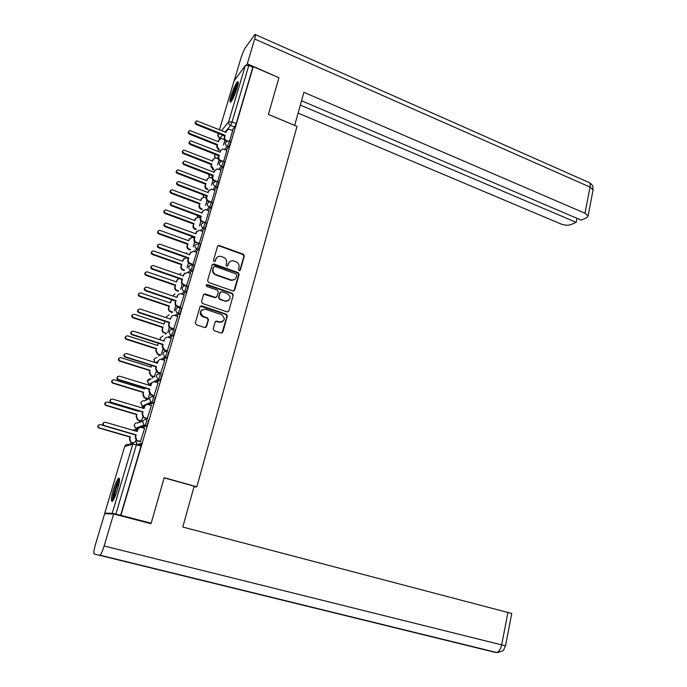 <?xml version="1.0" encoding="UTF-8"?>
<svg xmlns="http://www.w3.org/2000/svg" width="687" height="687" viewBox="0 0 687 687"><rect width="100%" height="100%" fill="white"/><g stroke="black" fill="none" stroke-linecap="round" stroke-linejoin="round"><path stroke-width="1.03" d="M239.162 270.601L240.356 270.017L244.306 256.028L243.353 254.233L219.007 245.405L217.547 246.307L213.459 260.382L214.292 261.695L215.357 261.069L215.89 259.239C216.714 257.058 218.303 256.096 220.682 256.345L223.464 257.282C225.997 258.475 227.028 260.399 226.555 263.061L226.032 264.881L226.71 266.152L227.912 265.56L228.436 263.739C229.252 261.558 230.832 260.596 233.202 260.854L235.933 261.773C238.449 262.958 239.471 264.873 239.007 267.526L238.492 269.347L239.162 270.601M239.797 270.609L243.885 256.354L242.932 254.568L218.887 245.817L217.753 245.894M214.851 261.644L215.89 259.239M227.38 266.144L228.436 263.739M237.144 87.902C238.441 83.325 238.587 81.272 237.573 81.744C235.572 83.96 233.4 88.683 231.047 95.922C229.733 100.517 229.587 102.586 230.6 102.131C232.592 99.941 234.774 95.201 237.144 87.902M117.571 489.505C119.778 481.45 120.105 477.68 118.533 478.212C116.988 479.835 115.261 483.742 113.329 489.925C111.105 497.972 110.779 501.759 112.35 501.295C113.896 499.672 115.631 495.739 117.571 489.505M213.185 328.875L214.172 330.705L221.077 333.006L222.828 332.096L227.354 316.054L226.384 314.234L201.729 305.835L200.003 306.745L195.314 322.907L196.302 324.745L204.743 327.562L206.521 326.651L208.505 319.738L207.517 317.909L203.352 316.501C199.333 312.551 199.994 310.103 205.344 309.167L221.669 314.715C225.654 318.682 224.984 321.112 219.651 321.997L216.894 321.069L215.151 321.98L213.185 328.875M253.254 66.673L278.922 77.751L268.394 114.454L297.016 126.391L196.868 486.774L164.219 477.714L151.166 523.228L120.912 515.344L253.254 66.673L252.833 67.223L248.797 65.48L232.069 121.917L230.523 125.429L225.104 132.067M232.962 290.97L234.688 290.103L239.11 274.414L238.157 272.61L213.923 263.963L212.18 264.813L207.586 280.614L208.565 282.434L232.962 290.97M233.271 295.118L228.788 310.979L227.105 311.889L202.467 303.474L201.489 301.645L203.472 294.783L205.147 293.873L215.323 297.385L216.98 296.475L218.268 291.966L217.298 290.146L206.924 286.539C205.885 285.543 206.04 284.907 207.38 284.624L232.3 293.306L233.271 295.118L228.788 310.979M136.421 444.721L141.316 443.27L141.05 446.095L136.404 444.764L115.863 514.091L112.23 513.283L104.759 513.137L106.897 513.807M171.836 312.224L171.681 312.748M165.533 333.418L165.258 334.329M159.161 354.853L158.774 356.158M152.712 376.528L152.205 378.245M150.238 384.84L150.032 385.536M146.194 398.451L145.635 400.332M143.729 406.747L143.454 407.674M139.598 420.624L139.032 422.531M137.142 428.903L136.816 430.002M151.166 523.228L148.641 523.082M120.912 515.344L115.863 514.091M252.833 67.223L236.199 123.608L234.645 127.104L232.06 130.212M234.061 80.972L245.362 65.471L248.797 65.48M223.653 161.351L226.882 150.238M217.676 181.583L220.974 170.213M211.63 202.038L215.005 190.411M205.473 222.708L208.968 210.84M199.221 243.602L202.863 231.493M192.884 264.727L196.688 252.378M186.46 286.084L190.445 273.503M180.063 307.518L184.133 294.869M173.648 329.236L177.744 316.475M167.156 351.212L171.278 338.339M160.586 373.436L164.734 360.452M154.214 376.991L156.198 371.615M153.94 395.927L158.113 382.822M147.216 418.675L151.415 405.459M140.414 441.698L144.631 428.362M148.169 420.083C148.435 421.543 147.877 423.501 146.494 425.957L142.02 427.597M154.927 397.163C155.219 398.563 154.661 400.504 153.27 402.977L149.225 404.806M161.617 374.509C161.926 375.858 161.368 377.773 159.959 380.263L156.241 382.247M168.229 352.122C168.547 353.419 167.997 355.316 166.572 357.815L163.094 359.928M174.756 330C175.091 331.228 174.541 333.109 173.107 335.634L169.818 337.867M179.882 307.673L181.213 308.12C181.566 309.313 181.007 311.177 179.565 313.71L176.43 316.046M186.289 286.024L187.62 286.488C187.955 287.647 187.405 289.493 185.962 292.027L182.948 294.465M192.618 264.632L193.94 265.096C194.275 266.221 193.725 268.05 192.291 270.584L189.363 273.125M198.887 243.473L200.192 243.954C200.527 245.036 199.977 246.848 198.552 249.39L195.701 252.026M205.078 222.554L206.383 223.043C206.701 224.091 206.152 225.894 204.735 228.436L201.952 231.158M211.192 201.875L212.498 202.364C212.815 203.386 212.266 205.173 210.849 207.714L208.118 210.523M217.247 181.42L218.543 181.918C218.852 182.914 218.303 184.683 216.903 187.225L214.215 190.11M223.232 161.187L224.52 161.694C224.829 162.664 224.28 164.416 222.88 166.967L220.235 169.929M229.157 141.179L230.437 141.694C230.738 142.638 230.188 144.382 228.797 146.924L226.186 149.964M196.868 486.774L193.94 487.006M229.561 141.342L232.721 130.478M137.4 444.429L141.213 445.519M223.455 145.017L224.855 140.311M120.62 515.336L141.05 446.095M217.547 164.932L218.955 160.183M211.57 185.069L212.996 180.269M205.525 205.43L206.967 200.578M199.419 226.023L200.87 221.12M193.236 246.848L194.704 241.893M186.984 267.904L188.47 262.906M180.664 289.201L182.167 284.152M174.266 310.747L175.786 305.638M167.8 332.534L169.328 327.381M161.256 354.586L162.802 349.374M148.143 398.778L149.526 394.123M141.548 420.985L142.759 416.897M135.356 441.861L135.923 439.946M229.621 261.824L228.032 264.057M216.998 257.41L215.503 259.566M233.949 290.945L238.698 274.714L237.736 272.919L212.412 264.358M236.835 275.204L236.156 273.941L214.876 266.358L213.657 266.96L213.09 268.892C212.609 271.58 213.64 273.52 216.207 274.706L231.313 280.013C233.778 280.365 235.435 279.403 236.285 277.127L236.835 275.204M234.542 279.489L230.909 280.313L215.812 275.015C213.253 273.821 212.223 271.889 212.704 269.21L213.262 267.277M228.007 311.855L228.376 311.245M216.268 297.308L214.928 297.66L203.773 294.251M232.859 295.393L231.888 293.589L206.392 284.959M225.516 300.906L225.757 300.983C230.892 299.961 231.493 297.548 227.56 293.718L221.798 291.717L220.175 292.628L218.878 297.136L219.857 298.948L225.113 301.181L228.522 300.657M220.484 292.078L220.175 292.628M225.113 301.181L219.462 299.231L218.483 297.411L219.771 292.911M222.511 321.774L219.256 322.246L215.546 321.344M201.926 309.785C199.385 312.405 199.737 314.732 202.974 316.759L203.352 316.501M205.739 327.527L208.118 319.987L207.139 318.158L202.974 316.759M221.995 332.997L226.95 316.303L225.98 314.491L200.329 306.179M218.895 150.444L216.637 146.786L217.599 144.588L217.118 146.202L219.376 149.869M224.374 139.564L220.913 138.516L218.93 140.139L218.449 141.745L189.827 130.521C188.298 131.311 188.29 132.308 189.792 133.493L217.599 144.588M217.118 145.172L189.354 134.102C188.109 133.321 187.895 132.419 188.719 131.406M218.174 141.634L219.136 139.659M232.764 130.504L228.582 129.156L226.555 130.813L226.066 132.454L196.8 120.843C195.237 121.651 195.22 122.664 196.765 123.892L225.207 135.365L224.718 137.014C224.417 138.611 225.061 139.813 226.624 140.62L226.117 141.221C224.555 140.423 223.919 139.221 224.211 137.623L224.701 135.974L196.302 124.527C195.022 123.712 194.807 122.793 195.658 121.762M225.783 132.333L226.762 130.332M227.612 141.007L226.624 140.62M225.207 135.365L224.701 135.974M213.21 169.904L210.849 166.194L211.802 164.013L211.321 165.636L213.691 169.363M218.251 158.731L215.28 157.847L213.15 159.513L212.661 161.136L183.91 150.032C182.295 150.805 182.253 151.81 183.79 153.046L211.802 164.013M211.33 164.562L183.352 153.622C182.098 152.84 181.892 151.93 182.725 150.908M212.386 161.024L213.382 158.972M207.474 189.578L206.873 189.346C205.319 188.582 204.692 187.405 204.992 185.808L205.945 183.644L205.456 185.284C205.155 186.881 205.791 188.066 207.345 188.831L207.946 189.062M212.24 178.182L209.587 177.392L207.302 179.092L206.813 180.733L177.933 169.766C176.215 170.505 176.147 171.518 177.718 172.806L205.945 183.644M205.482 184.168L177.289 173.356C176.027 172.574 175.82 171.664 176.662 170.616M206.538 180.629L207.577 178.491M294.663 125.403L303.903 92.307L584.989 213.236L590.039 187.087L254.662 38.987L247.294 63.797L278.888 77.734M268.402 114.42L294.689 125.377M298.106 113.097L560.85 223.936C564.68 225.336 568.037 225.568 570.923 224.615L576.161 222.33L300.339 105.094M254.662 38.987C255.624 35.595 255.727 34.075 254.963 34.436L245.525 47.506C243.937 49.996 242.417 53.509 240.974 58.051L234.276 80.456M246.384 65.025L247.294 63.797M301.55 100.757L581.236 220.123L586.638 217.77L588.063 215.984L584.989 213.236M576.951 218.294L576.161 222.33M164.167 477.886L194.163 486.198L182.785 527.049L511.729 613.482M498.625 652.435L495.602 652.478L94.205 553.997C93.475 553.19 93.913 549.961 95.51 544.302L104.647 513.756L113.647 513.962L150.985 523.692L151.114 523.228M99.641 555.362L100.087 555.19C101.281 553.928 102.638 550.862 104.141 545.985L113.647 513.962M480.617 648.777L482.188 648.94M231.562 101.006C230.858 99.297 235.203 87.077 237.547 84.183L238.166 83.531M238.252 82.552L237.908 82.972C235.418 86.073 230.78 98.688 230.987 101.77M237.839 85.3C235.272 89.722 233.486 94.454 232.464 99.495M119.486 478.813C116.902 481.183 111.801 497.663 112.625 501.021M113.312 500.076C111.758 498.556 117.374 480.411 119.529 479.938M119.392 481.527C117.314 484.112 113.827 495.404 114.102 498.65M226.925 150.264L222.846 148.924L220.673 150.625L220.175 152.282L190.763 140.809C189.105 141.591 189.071 142.613 190.643 143.892L219.308 155.228L218.81 156.894C218.509 158.508 219.153 159.719 220.733 160.509L220.235 161.084C218.655 160.294 218.011 159.092 218.311 157.469L218.801 155.812L190.187 144.502C188.899 143.686 188.685 142.759 189.552 141.711M219.892 152.171L220.905 150.084M221.953 160.99L220.733 160.509M219.308 155.228L218.801 155.812M221.025 170.239L217.058 168.916L214.722 170.651L214.224 172.334L184.666 160.998C182.914 161.746 182.845 162.785 184.451 164.116L213.339 175.305L212.833 176.988C212.532 178.629 213.176 179.839 214.773 180.629L214.275 181.179C212.687 180.389 212.043 179.178 212.343 177.547L212.841 175.863L184.004 164.691C182.708 163.875 182.493 162.939 183.369 161.874M213.932 172.222L214.997 170.05M216.302 181.222L214.773 180.629M213.339 175.305L212.841 175.863M201.695 209.466L200.965 209.191C199.402 208.436 198.766 207.251 199.067 205.645L200.02 203.481L199.531 205.147C199.221 206.761 199.857 207.946 201.428 208.702L202.158 208.977M206.298 197.899L203.85 197.152L201.394 198.887L200.905 200.544L171.896 189.715C170.084 190.419 169.981 191.441 171.587 192.789L200.02 203.481M199.565 203.979L171.166 193.305C169.887 192.523 169.68 191.604 170.539 190.548M200.621 200.441L201.712 198.217M195.872 229.578L194.988 229.26C193.416 228.505 192.781 227.32 193.081 225.688L194.035 223.541L193.536 225.224C193.227 226.856 193.863 228.05 195.443 228.797L196.327 229.123M200.364 217.865L198.054 217.135L195.426 218.895L194.928 220.57L165.79 209.887C163.875 210.548 163.738 211.579 165.378 212.987L194.035 223.541M193.579 224.014L164.966 213.477C163.678 212.687 163.472 211.759 164.356 210.686M194.644 220.467L195.795 218.148M189.998 249.922L188.951 249.544C187.362 248.797 186.718 247.603 187.027 245.955L187.98 243.825L187.474 245.525C187.165 247.174 187.809 248.368 189.397 249.115L190.454 249.493M194.361 238.046L192.197 237.341L189.389 239.128L188.882 240.819L159.633 230.291C157.606 230.901 157.435 231.94 159.109 233.408L187.98 243.825M187.534 244.263L158.706 233.872C157.392 233.082 157.194 232.137 158.104 231.055M188.599 240.716L189.81 238.295M215.057 190.436L211.21 189.14L208.702 190.909L208.195 192.609L178.508 181.411C176.662 182.132 176.55 183.18 178.199 184.563L207.302 195.615L206.796 197.315C206.486 198.972 207.139 200.183 208.745 200.973L208.255 201.489C206.658 200.707 206.006 199.488 206.315 197.839L206.821 196.139L177.753 185.112C176.439 184.296 176.233 183.352 177.126 182.27M207.903 192.497L209.02 190.23M210.789 201.746L208.745 200.973M207.302 195.615L206.821 196.139M209.028 210.857L205.301 209.595L202.613 211.39L202.107 213.107L172.291 202.072C170.333 202.742 170.187 203.799 171.87 205.241L201.205 216.147L200.69 217.873C200.381 219.539 201.033 220.767 202.648 221.54L202.167 222.021C200.552 221.248 199.9 220.029 200.218 218.363L200.724 216.645L171.432 205.756C170.11 204.941 169.895 203.987 170.814 202.888M201.806 212.996L202.983 210.634M205.55 222.614L202.648 221.54M201.205 216.147L200.724 216.645M202.923 231.51L199.333 230.282L196.465 232.103L195.95 233.838L166.005 222.966C163.935 223.584 163.755 224.649 165.464 226.16L195.031 236.921L194.515 238.655C194.198 240.347 194.859 241.575 196.491 242.339L196.018 242.794C194.387 242.022 193.734 240.802 194.043 239.11L194.558 237.376L165.043 226.641C163.695 225.825 163.497 224.855 164.433 223.747M195.649 233.735L196.886 231.261M199.41 243.404L196.491 242.339M195.031 236.921L194.558 237.376M184.099 270.489L182.845 270.051C181.248 269.313 180.604 268.11 180.913 266.453L181.866 264.332L181.351 266.049C181.033 267.707 181.686 268.909 183.283 269.656L184.537 270.094M188.298 258.449L186.28 257.78L183.283 259.574L182.768 261.292L153.399 250.927C151.277 251.476 151.063 252.524 152.763 254.061L181.866 264.332M181.428 264.735L152.368 254.491C151.037 253.692 150.839 252.739 151.784 251.64M182.484 261.189L183.773 258.664M196.757 252.404L193.305 251.21L190.239 253.048L189.715 254.808L159.642 244.1C157.469 244.666 157.254 245.731 158.998 247.32L188.788 257.917L188.272 259.677C187.946 261.386 188.607 262.614 190.256 263.379L189.792 263.799C188.152 263.035 187.491 261.807 187.809 260.107L188.332 258.346L158.577 247.767C157.211 246.942 157.014 245.963 157.984 244.838M189.414 254.697L190.728 252.12M191.536 264.418L189.792 263.799M232 280.416L231.09 280.176M193.202 264.426L190.256 263.379M188.788 257.917L188.332 258.346M178.156 291.297L176.671 290.781C175.056 290.051 174.412 288.849 174.73 287.166L175.674 285.062L175.159 286.797C174.841 288.48 175.486 289.682 177.109 290.421L178.594 290.927M178.929 278.475L177.109 280.253L176.593 281.988L147.104 271.803C144.871 272.284 144.622 273.34 146.348 274.946L175.674 285.062M175.245 285.431L145.962 275.341C144.614 274.534 144.425 273.572 145.395 272.456M176.301 281.893L177.675 279.248M190.514 273.529L187.216 272.387L183.944 274.233L183.412 276.011L153.218 265.491C150.925 265.981 150.676 267.063 152.445 268.72L182.476 279.162L181.952 280.94C181.626 282.666 182.295 283.903 183.953 284.658L183.489 285.045C181.84 284.289 181.179 283.053 181.497 281.335L182.029 279.549L152.042 269.132C150.651 268.299 150.462 267.303 151.466 266.161M183.111 275.908L184.52 273.211M186.083 285.938L183.489 285.045M226.281 301.387L225.473 301.172M186.924 285.689L183.953 284.658M182.476 279.162L182.029 279.549M172.197 312.345L170.428 311.752C168.804 311.022 168.152 309.82 168.47 308.12L169.414 306.024L168.89 307.785C168.573 309.485 169.225 310.696 170.857 311.417L172.626 312.01M171.905 299.73L170.342 302.924L140.741 292.92C138.396 293.332 138.104 294.38 139.865 296.071L169.414 306.024M168.993 306.368L139.487 296.432C138.113 295.608 137.932 294.629 138.946 293.504M170.05 302.821L171.527 300.056M184.202 294.895L181.05 293.821C179.359 293.504 178.199 294.113 177.572 295.668L177.04 297.462L146.717 287.132C144.322 287.552 144.021 288.634 145.824 290.369L176.095 300.648L175.563 302.443C175.237 304.186 175.906 305.432 177.572 306.179L177.126 306.531C175.46 305.784 174.79 304.539 175.116 302.804L175.649 301L145.421 290.747C144.012 289.897 143.832 288.892 144.88 287.733M176.739 297.359L178.242 294.534M180.14 307.544L177.126 306.531M180.569 307.192L177.572 306.179M176.095 300.648L175.649 301M164.536 332.654L164.013 332.92C162.441 332.173 161.823 330.971 162.149 329.305L163.094 327.227L162.561 329.004C162.235 330.67 162.853 331.873 164.425 332.62L166.649 333.35M165.086 321.336L164.03 324.084L134.274 314.268C131.87 314.603 131.535 315.651 133.261 317.42L163.094 327.227M162.673 327.536L132.892 317.746C131.526 316.887 131.372 315.9 132.436 314.775M163.738 323.989L164.554 322.315M177.813 316.501L174.807 315.496C173.038 315.093 171.81 315.702 171.132 317.342L170.599 319.154L140.114 309.021C137.649 309.365 137.306 310.447 139.075 312.25L169.637 322.375L169.096 324.204C168.762 325.904 169.406 327.141 171.011 327.914L170.574 328.223C168.968 327.459 168.332 326.222 168.659 324.522L169.2 322.701L138.688 312.594C137.288 311.718 137.134 310.696 138.224 309.554M170.29 319.06L171.132 317.342M173.725 329.262L170.685 328.266M174.137 328.944L171.123 327.948M169.637 322.375L169.2 322.701M160.277 355.205L157.46 354.294L155.751 350.731L156.688 348.67L156.155 350.464L157.864 354.028L160.689 354.947M158.345 343.251L157.641 345.492L127.653 335.831C125.283 336.141 124.905 337.188 126.511 338.974L156.688 348.67M156.284 348.936L126.159 339.266C124.854 338.356 124.759 337.369 125.858 336.295M157.34 345.398L158.173 343.698M171.355 338.365L168.332 337.377C166.537 336.982 165.301 337.609 164.622 339.266L164.073 341.104L133.347 331.143C130.916 331.452 130.53 332.525 132.179 334.371L163.102 344.367L162.561 346.205L164.597 349.975L163.884 350.147L162.132 346.488L162.682 344.651L131.801 334.672C130.47 333.736 130.367 332.714 131.5 331.615M163.764 341.01L164.622 339.266M167.242 351.237L164.167 350.25M167.637 350.954L164.597 349.975M154.309 377.017L150.839 375.901L149.277 372.406L149.826 370.585L149.68 372.165L151.234 375.677L154.669 376.785M151.672 365.475L151.174 367.141L120.946 357.652C118.619 357.927 118.198 358.966 119.693 360.787L150.221 370.353M149.826 370.585L119.349 361.036C118.112 360.065 118.07 359.069 119.22 358.047M150.882 367.047L151.544 365.432M164.828 360.477L161.771 359.507C159.968 359.129 158.723 359.773 158.027 361.448L157.478 363.311L126.494 353.522C124.098 353.805 123.677 354.87 125.214 356.742L156.499 366.609L155.94 368.472L157.993 372.251L157.125 372.311L155.528 368.721L156.078 366.858L124.845 357.008C123.574 356.012 123.531 354.981 124.716 353.934M157.16 363.208L158.027 361.448M160.681 373.462L157.572 372.491M161.067 373.213L157.993 372.251M147.808 398.941L144.15 397.756L142.733 394.321L143.282 392.483L143.128 394.123L144.536 397.567L148.152 398.735M144.966 387.966L144.639 389.031L114.171 379.722C111.878 379.963 111.423 381.002 112.805 382.839L143.669 392.286M143.282 392.483L112.462 383.054C111.294 382.024 111.311 381.019 112.522 380.048M144.339 388.945L144.665 387.872M158.216 382.857L155.133 381.903C153.321 381.534 152.059 382.195 151.363 383.896L150.805 385.776L119.564 376.175C117.211 376.416 116.738 377.489 118.164 379.37L149.809 389.108L149.251 390.997L151.312 394.793L150.29 394.733L148.839 391.204L149.405 389.323L117.803 379.602C116.601 378.537 116.627 377.507 117.863 376.519M150.487 385.682L151.363 383.896M154.043 395.952L150.9 394.999M154.412 395.738L151.312 394.793M141.247 421.105L137.383 419.851L136.12 416.485L136.67 414.63L136.498 416.331L137.769 419.697L141.565 420.933M143.909 407.812L140.363 407.408M138.173 410.723L138.035 411.178L107.318 402.041C105.059 402.264 104.561 403.295 105.841 405.141L137.048 414.467M136.67 414.63L105.506 405.321C104.398 404.214 104.484 403.209 105.764 402.299M137.726 411.092L137.864 410.628M151.526 405.493L148.426 404.557C146.589 404.196 145.318 404.883 144.614 406.601L144.047 408.507L112.556 399.087C110.238 399.31 109.731 400.375 111.036 402.273L143.042 411.882L142.475 413.789L143.781 417.258L144.553 417.602L143.385 417.421L142.08 413.96L142.647 412.054L110.693 402.462C109.551 401.32 109.637 400.289 110.959 399.353M143.729 408.413L144.21 406.781L146.065 404.806M147.336 418.709L144.158 417.765M147.679 418.529L144.553 417.602M133.003 443.081L130.556 442.205L129.422 438.907L130.35 436.906L129.791 438.787L130.925 442.084L133.381 442.96M137.271 430.131L135.657 429.658L132.874 430.242M104.312 425.76L100.379 424.626C98.155 424.824 97.631 425.846 98.799 427.709L130.35 436.906M137.941 444.266L141.282 445.228M141.23 445.434L137.563 444.377M129.98 437.035L98.481 427.846C97.425 426.661 97.588 425.648 98.962 424.806M132.737 430.208L133.579 429.804M144.759 428.396L141.634 427.486C139.779 427.134 138.499 427.838 137.786 429.581L137.211 431.505L105.454 422.282C103.179 422.479 102.638 423.536 103.831 425.442L136.198 434.923L135.622 436.855L136.79 440.238L137.718 440.685L136.404 440.367L135.236 436.984L135.811 435.051L103.497 425.597C102.415 424.368 102.578 423.329 103.995 422.462M136.893 431.41L137.391 429.719L139.495 427.632M140.552 441.732L137.323 440.805M140.861 441.586L137.718 440.685M112.23 513.283L132.806 444.085L124.682 446.541C125.386 444.841 126.64 444.154 128.443 444.48L133.415 442.952M124.656 446.636L104.759 513.137M234.645 127.104L230.523 125.429C228.951 124.613 228.316 123.411 228.608 121.814L245.362 65.471M222.605 135.133L219.385 138.791M219.952 138.826L217.822 135.227L219.05 133.699M221.532 130.616L228.608 121.814L232.069 121.917L236.199 123.608M234.173 80.602L219.454 129.774M218.363 133.424L217.727 135.588L219.78 138.937M146.417 426L144.785 425.519L136.275 428.654L136.112 428.053M137.675 429.066L135.485 428.284L134.266 424.961C134.953 423.286 136.189 422.608 137.975 422.952L142.999 420.985M153.201 403.011L151.587 402.522L147.396 404.428M145.318 405.382L142.87 406.489L142.69 406M144.184 406.884L142.226 406.215L140.869 402.814C141.556 401.156 142.784 400.504 144.553 400.847L149.594 398.443M159.908 380.289L158.302 379.791L154.592 381.792M151.544 383.423L149.199 384.222M150.693 384.978L148.907 384.385L147.404 380.916C148.04 379.336 149.216 378.683 150.917 378.958M166.537 357.841L164.949 357.334L161.505 359.438M157.563 361.86L155.975 362.839M173.09 335.642L171.51 335.127L168.255 337.36M163.978 340.288L163.197 340.821M179.565 313.71L178.002 313.186L174.884 315.522M185.962 292.027L184.408 291.486L181.411 293.933M192.291 270.584L190.754 270.043L187.843 272.593M198.552 249.39L197.023 248.84L194.181 251.476M204.735 228.436L203.215 227.878L200.441 230.6M193.828 237.109L193.279 237.65M210.849 207.714L209.346 207.148L206.624 209.964M200.312 216.491L199.342 217.487M216.903 187.225L215.409 186.649L212.73 189.543M206.684 196.087L205.336 197.538M222.88 166.967L221.394 166.383L218.758 169.354M212.772 176.095L211.261 177.804M228.797 146.924L227.32 146.34L224.718 149.38M218.578 156.567L217.109 158.285M228.969 141.101C229.26 142.046 228.711 143.789 227.32 146.34C225.748 145.532 225.104 144.322 225.405 142.707L227.534 141.024L228.969 141.101M215.134 157.864L214.679 155.46L215.314 154.429M223.043 161.11C223.344 162.072 222.794 163.832 221.394 166.383C219.806 165.584 219.162 164.373 219.462 162.742L221.755 161.016L223.043 161.11M217.049 181.342C217.358 182.33 216.809 184.107 215.409 186.649C213.803 185.859 213.15 184.64 213.459 182.991L215.916 181.231L217.049 181.342M210.995 201.798C211.304 202.82 210.754 204.597 209.346 207.148C207.732 206.366 207.079 205.138 207.388 203.472L210.016 201.677L210.995 201.798M204.863 222.476C205.181 223.533 204.632 225.327 203.215 227.878C201.592 227.096 200.93 225.868 201.248 224.185L204.065 222.365L204.863 222.476M198.672 243.396C198.99 244.486 198.44 246.298 197.023 248.84C195.383 248.067 194.722 246.831 195.039 245.139L198.672 243.396M192.403 264.555C192.729 265.671 192.18 267.501 190.754 270.043C189.097 269.278 188.436 268.042 188.753 266.324L192.403 264.555M186.065 285.947C186.4 287.106 185.851 288.952 184.408 291.486C182.742 290.73 182.072 289.485 182.399 287.75C183.008 286.23 184.15 285.612 185.816 285.895L186.065 285.947M179.65 307.596C179.994 308.789 179.444 310.653 178.002 313.186C176.319 312.43 175.649 311.185 175.975 309.425C176.636 307.819 177.839 307.201 179.599 307.578L179.65 307.596M173.184 329.477C173.51 330.713 172.961 332.594 171.527 335.119L171.346 335.067C169.766 334.286 169.139 333.049 169.474 331.357C170.153 329.7 171.389 329.073 173.184 329.477M166.64 351.615C166.95 352.903 166.4 354.801 164.974 357.309L162.896 353.547C163.583 351.864 164.837 351.22 166.64 351.615M160.019 374.011C160.311 375.36 159.762 377.275 158.353 379.765L156.241 375.987C156.937 374.295 158.199 373.634 160.019 374.011M153.313 396.665C153.596 398.074 153.038 400.014 151.647 402.488L150.917 402.23L149.508 398.7C150.213 396.983 151.484 396.305 153.313 396.665M146.537 419.602C146.803 421.062 146.245 423.02 144.863 425.476L143.961 425.141L142.698 421.681C143.411 419.937 144.691 419.25 146.537 419.602M209.441 177.401L209.08 174.404M203.704 197.152L202.983 194.687L203.464 197.169M197.925 217.126L197.032 215.271M192.111 237.333L191.261 236.173M186.933 252.833L185.834 253.417M181.016 273.246L179.204 274.542M172.763 295.977L175.056 293.881M166.469 317.789L166.572 316.69L169.062 314.766M160.423 339.928L160.251 337.858L163.042 335.891M155.09 362.556L153.862 359.267L156.988 357.292M136.687 441.947L136.404 444.764L132.806 444.085C133.527 442.316 134.824 441.604 136.687 441.947M216.637 146.786L217.118 146.202M218.5 150.29L218.99 149.714M218.449 140.732L218.93 140.139M189.354 134.102L189.792 133.493M226.555 130.813L226.049 131.432M224.718 137.014L224.211 137.623M196.765 123.892L196.302 124.527M210.849 166.194L211.321 165.636M212.721 169.715L213.193 169.165M212.669 160.071L213.15 159.513M183.352 153.622L183.79 153.046M204.992 185.808L205.456 185.284M206.873 189.346L207.345 188.831M206.839 179.625L207.302 179.092M177.289 173.356L177.718 172.806M592.915 190.728L593.07 189.93L590.039 187.087C590.528 183.936 589.893 182.278 588.141 182.115L255.444 34.651M104.141 545.985L501.665 644.887L507.959 612.272M495.602 652.478L496.658 652.495C499.011 651.723 500.677 649.189 501.665 644.887L505.512 645.866L503.82 649.447C504.112 650.537 501.725 651.551 496.658 652.495L100.087 555.19M220.673 150.625L220.175 151.217M218.81 156.894L218.311 157.469M190.643 143.892L190.187 144.502M214.722 170.651L214.224 171.218M212.833 176.988L212.343 177.547M184.451 164.116L184.004 164.691M199.067 205.645L199.531 205.147M200.965 209.191L201.428 208.702M200.93 199.393L201.394 198.887M171.166 193.305L171.587 192.789M193.081 225.688L193.536 225.224M194.988 229.26L195.443 228.797M194.971 219.368L195.426 218.895M164.966 213.477L165.378 212.987M187.027 245.955L187.474 245.525M188.951 249.544L189.397 249.115M188.942 239.565L189.389 239.128M158.706 233.872L159.109 233.408M208.702 190.909L208.213 191.441M206.796 197.315L206.315 197.839M178.199 184.563L177.753 185.112M202.613 211.39L202.141 211.888M200.69 217.873L200.218 218.363M171.87 205.241L171.432 205.756M196.465 232.103L195.993 232.567M194.515 238.655L194.043 239.11M165.464 226.16L165.043 226.641M180.913 266.453L181.351 266.049M182.845 270.051L183.283 269.656M182.845 259.987L183.283 259.574M152.368 254.491L152.763 254.061M190.239 253.048L189.775 253.486M188.272 259.677L187.809 260.107M158.998 247.32L158.577 247.767M174.73 287.166L175.159 286.797M176.671 290.781L177.109 290.421M176.679 280.639L177.109 280.253M183.944 274.233L183.489 274.637M181.952 280.94L181.497 281.335M170.428 311.752L170.857 311.417M177.572 295.668L177.126 296.028M175.563 302.443L175.116 302.804M169.096 324.204L168.659 324.522M162.561 346.205L162.132 346.488M119.409 478.453L118.533 478.212M214.627 155.657L214.902 157.898M173.107 335.634L171.346 335.067L168.075 337.308M166.572 357.815L164.605 357.197L161.067 359.378M159.959 380.263L157.795 379.585L153.656 381.817M153.27 402.977L150.917 402.23L142.226 406.215L140.809 403.046M146.494 425.957L143.961 425.141L135.485 428.284L134.205 425.201M208.839 175.065L209.2 177.426M196.946 215.237L197.684 217.126M191.089 236.113L191.879 237.316M166.512 316.913L166.4 317.763M164.038 340.074L163.034 340.769M162.939 335.96L160.277 337.841M160.2 338.081L160.303 339.885M158.122 361.19L155.623 362.727M156.911 357.334L153.888 359.249M153.811 359.499L154.961 362.513M152.076 382.668L148.907 384.385L147.344 381.148M150.857 378.992L147.43 380.907M589.412 182.622C593.723 185.979 592.091 185.688 592.941 186.984L593.07 189.93L588.063 215.984M511.746 613.405L505.512 645.866M171.011 327.914L170.574 328.223M164.313 349.872L163.884 350.147"/></g></svg>
